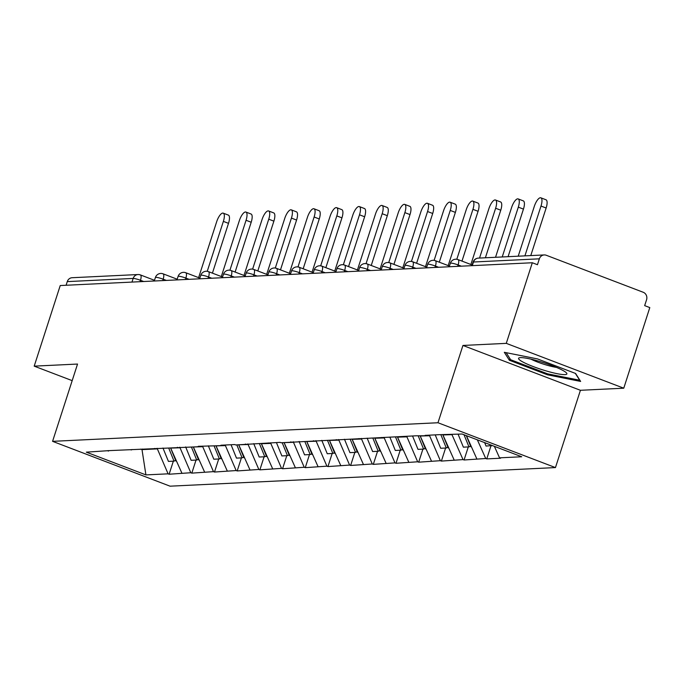 <?xml version="1.0" encoding="UTF-8"?>
<svg xmlns="http://www.w3.org/2000/svg" width="684" height="684" viewBox="0 0 684 684"><rect width="100%" height="100%" fill="white"/><g stroke="black" fill="none" stroke-linecap="round" stroke-linejoin="round"><path stroke-width="1.03" d="M623.765 388.196L506.28 343.359L462.94 345.454L580.425 390.29L623.765 388.196L649.8 307.595L644.661 305.628L646.568 299.746A5.857 5.438 87.2 0 0 643.208 292.265L546.277 255.269A5.857 5.438 87.2 0 0 539.36 258.826L537.453 264.717L532.314 262.75L60.235 285.544L34.2 366.145L72.179 380.637M580.425 390.29L555.459 467.582L170.06 486.179L52.574 441.342L437.974 422.746L555.459 467.582M494.378 446.336L499.542 457.835L521.721 456.767L462.119 434.024L438.914 434.699L425.097 435.366L426.123 435.759L427.072 435.272M499.542 457.835L500.568 458.229L486.751 458.896L490.967 445.84M477.355 439.838L485.726 458.502L486.751 458.896M485.726 458.502L464.06 459.99L468.284 446.934M451.902 434.511L463.034 459.597L464.06 459.99M463.034 459.597L441.377 461.084L445.592 448.029M429.355 435.161L440.351 460.691L441.377 461.084M440.351 460.691L418.685 462.179L422.909 449.123M406.672 436.255L417.659 461.786L418.685 462.179M417.659 461.786L396.002 463.273L400.217 450.217M383.981 437.35L394.976 462.88L396.002 463.273M394.976 462.88L373.31 464.368L377.534 451.312M361.297 438.444L372.284 463.983L373.31 464.368M372.284 463.983L350.627 465.462L354.842 452.406M338.606 439.538L349.601 465.077L350.627 465.462M349.601 465.077L327.935 466.565L332.159 453.501M315.923 440.633L326.909 466.172L327.935 466.565M326.909 466.172L305.252 467.659L309.467 454.595M293.231 441.727L304.218 467.266L305.252 467.659M304.218 467.266L282.56 468.754L286.776 455.689M270.548 442.822L281.534 468.36L282.56 468.754M281.534 468.36L259.877 469.848L264.092 456.784M247.856 443.925L258.843 469.455L259.877 469.848M258.843 469.455L237.186 470.943L241.401 457.887M225.164 445.019L236.16 470.549L237.186 470.943M236.16 470.549L214.494 472.037L218.718 458.981M202.481 446.113L213.468 471.644L214.494 472.037M213.468 471.644L191.811 473.131L196.026 460.076M179.789 447.208L190.785 472.738L191.811 473.131M190.785 472.738L169.119 474.226L173.343 461.17M157.106 448.302L168.093 473.832L169.119 474.226M168.093 473.832L145.914 474.901L86.321 452.158L109.44 450.602M426.123 435.759L416.223 435.793L281.124 442.753L280.098 442.36L235.749 444.951L234.723 444.557L220.906 445.224L221.932 445.617L198.223 446.319L199.249 446.712L107.465 450.696L108.499 451.089M466.42 435.657L476.851 458.93M443.027 434.938L451.85 434.656M442.984 435.084L454.167 460.024M403.44 436.854L404.389 436.366M420.344 436.033L429.167 435.751M420.292 436.187L431.476 461.119M380.749 437.948L381.698 437.461M397.652 437.136L406.476 436.854M397.609 437.281L408.793 462.213M358.065 439.043L359.006 438.555M374.969 438.23L383.792 437.948M374.918 438.376L386.101 463.316M335.374 440.137L336.323 439.65M352.277 439.325L361.101 439.043M352.234 439.47L363.409 464.41M312.691 441.231L313.631 440.744M329.594 440.419L338.418 440.137M329.543 440.564L340.726 465.505M289.999 442.326L290.948 441.838M306.902 441.513L315.726 441.231M306.859 441.659L318.034 466.599M267.307 443.42L268.256 442.933M284.219 442.608L293.043 442.326M284.168 442.753L295.351 467.694M244.624 444.514L245.573 444.027M261.527 443.702L270.351 443.42M261.476 443.848L272.659 468.788M221.932 445.617L222.881 445.122M238.836 444.797L247.668 444.514M238.793 444.942L249.976 469.882M199.249 446.712L200.198 446.224M216.153 445.891L224.976 445.609M216.101 446.036L227.285 470.977M176.558 447.806L177.507 447.319M193.461 446.985L202.284 446.703M193.418 447.131L204.602 472.071M153.874 448.901L154.823 448.413M170.778 448.08L179.601 447.798M170.726 448.225L181.91 473.166M131.183 449.995L132.132 449.508M131.978 282.082L133.158 278.431L67.271 281.611L66.1 285.254M67.271 281.611A5.857 5.438 -92.8 0 1 72.128 277.721L138.014 274.541A5.857 5.438 -92.8 0 1 140.075 274.874A5.857 2.026 110.9 0 1 140.382 274.917A5.857 2.026 110.9 0 1 140.477 280.286L140.023 281.688M142.195 449.02L142.007 449.619L156.91 448.892M140.648 449.097L142.007 449.619L145.914 474.901M506.28 343.359L532.314 262.75M462.94 345.454L437.974 422.746M52.574 441.342L77.54 364.05L34.2 366.145M547.533 374.823L580.648 381.433L575.595 373.473L537.436 358.903L504.313 352.303L509.366 360.263L547.533 374.823L547.833 373.883M509.905 358.587L509.366 360.263M223.232 213.151L228.371 215.109A8.986 3.104 110.9 0 1 228.507 223.343L223.369 221.385A8.986 3.104 -69.1 0 0 223.232 213.151A8.986 3.104 -69.1 0 0 216.683 221.702L198.617 277.636M175.651 460.375L174.035 461.136L168.435 461.401L162.972 448.02M168.751 448.182L174.035 461.136M170.641 448.088L175.925 461.042L176.463 461.016M223.369 221.385L207.243 271.317M228.507 223.343L212.416 273.147M245.915 212.057L251.054 214.015A8.986 3.104 110.9 0 1 251.199 222.249L246.06 220.282A8.986 3.104 -69.1 0 0 245.915 212.057A8.986 3.104 -69.1 0 0 239.366 220.607L221.3 276.541M198.343 459.28L196.718 460.041L191.118 460.306L185.663 446.926M191.435 447.088L196.718 460.041M193.333 446.994L198.608 459.947L199.147 459.922M246.06 220.282L229.927 270.223M251.199 222.249L235.108 272.052M268.607 210.954L273.745 212.921A8.986 3.104 110.9 0 1 273.882 221.154L268.744 219.188A8.986 3.104 -69.1 0 0 268.607 210.954A8.986 3.104 -69.1 0 0 262.058 219.513L243.991 275.447M221.026 458.186L219.41 458.947L213.81 459.212L208.346 445.831M214.126 445.994L219.41 458.947M216.016 445.9L221.3 458.853L221.838 458.827M268.744 219.188L252.618 269.128M273.882 221.154L257.8 270.958M291.29 209.86L296.428 211.826A8.986 3.104 110.9 0 1 296.574 220.06L291.435 218.093A8.986 3.104 -69.1 0 0 291.29 209.86A8.986 3.104 -69.1 0 0 284.741 218.418L266.674 274.352M243.718 457.092L242.093 457.852L236.493 458.118L231.038 444.728M236.818 444.899L242.093 457.852M238.707 444.805L243.983 457.758L244.53 457.733M291.435 218.093L275.301 268.034M296.574 220.06L280.483 269.864M313.982 208.765L319.12 210.732A8.986 3.104 110.9 0 1 319.257 218.966L314.118 216.999A8.986 3.104 -69.1 0 0 313.982 208.765A8.986 3.104 -69.1 0 0 307.432 217.324L289.366 273.258M266.401 455.997L264.785 456.758L259.185 457.023L253.73 443.634M259.501 443.796L264.785 456.758M261.391 443.711L266.674 456.664L267.213 456.638M314.118 216.999L297.993 266.931M319.257 218.966L303.174 268.769M336.665 207.671L341.803 209.637A8.986 3.104 110.9 0 1 341.949 217.863L336.81 215.905A8.986 3.104 -69.1 0 0 336.665 207.671A8.986 3.104 -69.1 0 0 330.115 216.23L312.058 272.164M289.093 454.903L287.468 455.655L281.876 455.929L276.413 442.539M282.193 442.702L287.468 455.655M284.082 442.616L289.366 455.57L289.905 455.544M336.81 215.905L320.685 265.837M341.949 217.863L325.858 267.675M539.77 361.485A25.393 3.565 -162.1 0 0 519.566 357.732A25.393 3.565 -162.1 0 0 545.661 370.771A25.393 3.565 -162.1 0 0 566.412 372.865A25.393 3.565 -162.1 0 0 539.77 361.485M530.887 359.126A17.382 2.437 -162.1 0 0 546.14 364.948A17.382 2.437 -162.1 0 0 556.408 367.376M575.338 373.37L579.699 380.244L547.61 373.84L510.632 359.733L506.151 352.662M359.356 206.577L364.495 208.543A8.986 3.104 110.9 0 1 364.632 216.768L359.493 214.81A8.986 3.104 -69.1 0 0 359.356 206.577A8.986 3.104 -69.1 0 0 352.807 215.135L334.741 271.061M311.776 453.808L310.16 454.561L304.56 454.834L299.105 441.445M304.876 441.608L310.16 454.561M306.765 441.522L312.049 454.475L312.588 454.45M359.493 214.81L343.368 264.742M364.632 216.768L348.549 266.58M382.04 205.482L387.178 207.44A8.986 3.104 110.9 0 1 387.324 215.674L382.185 213.716A8.986 3.104 -69.1 0 0 382.04 205.482A8.986 3.104 -69.1 0 0 375.49 214.041L357.433 269.966M334.467 452.714L332.851 453.466L327.251 453.74L321.788 440.351M327.568 440.513L332.851 453.466M329.457 440.428L334.741 453.381L335.28 453.355M382.185 213.716L366.06 263.648M387.324 215.674L371.232 265.486M404.731 204.388L409.87 206.346A8.986 3.104 110.9 0 1 410.007 214.579L404.868 212.621A8.986 3.104 -69.1 0 0 404.731 204.388A8.986 3.104 -69.1 0 0 398.182 212.946L380.116 268.872M357.151 451.62L355.535 452.372L349.934 452.646L344.479 439.256M350.251 439.419L355.535 452.372M352.14 439.325L357.424 452.286L357.963 452.252M404.868 212.621L388.743 262.553M410.007 214.579L393.924 264.392M427.423 203.293L432.553 205.251A8.986 3.104 110.9 0 1 432.698 213.485L427.56 211.527A8.986 3.104 -69.1 0 0 427.423 203.293A8.986 3.104 -69.1 0 0 420.874 211.852L402.808 267.777M379.842 450.525L378.226 451.278L372.626 451.551L367.163 438.162M372.942 438.324L378.226 451.278M374.832 438.23L380.116 451.184L380.655 451.158M427.56 211.527L411.435 261.459M432.698 213.485L416.607 263.297M450.106 202.199L455.245 204.157A8.986 3.104 110.9 0 1 455.382 212.391L450.252 210.433A8.986 3.104 -69.1 0 0 450.106 202.199A8.986 3.104 -69.1 0 0 443.557 210.757L425.491 266.683M402.534 449.431L400.909 450.183L395.309 450.457L389.854 437.067M395.626 437.23L400.909 450.183M397.524 437.136L402.799 450.089L403.338 450.063M450.252 210.433L434.118 260.365M455.382 212.391L439.299 262.203M472.798 201.105L477.936 203.062A8.986 3.104 110.9 0 1 478.073 211.296L472.935 209.338A8.986 3.104 -69.1 0 0 472.798 201.105A8.986 3.104 -69.1 0 0 466.249 209.655L448.182 265.589M425.217 448.336L423.601 449.089L418.001 449.362L412.537 435.973M418.317 436.136L423.601 449.089M420.207 436.041L425.491 448.995L426.029 448.969M472.935 209.338L456.809 259.27M478.073 211.296L461.982 261.1M495.481 200.01L500.62 201.968A8.986 3.104 110.9 0 1 500.765 210.202L495.626 208.244A8.986 3.104 -69.1 0 0 495.481 200.01A8.986 3.104 -69.1 0 0 488.932 208.56L470.866 264.494M447.909 447.233L446.284 447.994L440.684 448.259L435.229 434.879M441 435.041L446.284 447.994M442.899 434.947L448.174 447.9L448.713 447.875M495.626 208.244L479.535 258.056M500.765 210.202L485.392 257.774M518.173 198.916L523.311 200.874A8.986 3.104 110.9 0 1 523.448 209.107L518.31 207.149A8.986 3.104 -69.1 0 0 518.173 198.916A8.986 3.104 -69.1 0 0 511.623 207.466L495.532 257.287M470.592 446.139L468.976 446.9L463.376 447.165L458.092 434.212M464.017 434.742L468.976 446.9M466.3 435.614L470.866 446.806L471.404 446.78M518.31 207.149L502.218 256.962M523.448 209.107L508.084 256.68M540.856 197.821L545.994 199.779A8.986 3.104 110.9 0 1 546.14 208.013L541.001 206.046A8.986 3.104 -69.1 0 0 540.856 197.821A8.986 3.104 -69.1 0 0 534.307 206.371L518.216 256.192M492.258 445.523L486.059 446.071L484.657 442.616M491.42 445.199L491.659 445.806M541.001 206.046L524.91 255.867M546.14 208.013L530.775 255.585M143.683 281.509L140.477 280.286A5.857 0.821 17.9 0 0 133.158 278.431A5.857 5.438 -92.8 0 1 138.014 274.541A5.857 5.857 0 0 1 140.382 274.917L154.498 280.303M539.36 258.826L473.473 262.006L472.293 265.649M478.33 258.116A5.857 5.438 87.2 0 0 473.473 262.006A5.857 0.821 -162.1 0 0 473.037 262.169A5.857 5.857 0 0 1 478.33 258.116L544.207 254.935M166.374 280.414L163.16 279.192A5.857 0.821 17.9 0 0 155.841 277.336A5.857 0.821 -162.1 0 0 155.405 277.499A5.857 5.857 0 0 1 163.074 273.822A5.857 2.026 110.9 0 1 163.16 279.192L162.715 280.594M189.058 279.32L185.851 278.097L185.398 279.499M211.749 278.226L208.543 277.003L208.09 278.405M234.432 277.131L231.226 275.909L230.773 277.311M257.124 276.037L253.918 274.814L253.465 276.216M279.807 274.942L276.601 273.72L276.148 275.122M302.499 273.848L299.293 272.625L298.84 274.027M325.191 272.754L321.976 271.531L321.523 272.925M347.874 271.659L344.668 270.428L344.214 271.83M370.566 270.565L367.351 269.334L366.898 270.736M393.249 269.47L390.042 268.239L389.589 269.641M415.94 268.367L412.726 267.145L412.281 268.547M438.624 267.273L435.417 266.05L434.964 267.453M461.315 266.179L458.109 264.956L457.656 266.358M162.766 273.78A5.857 2.026 110.9 0 1 163.074 273.822L177.19 279.209M178.533 276.242A5.857 0.821 -162.1 0 0 178.096 276.404A5.857 5.857 0 0 1 185.757 272.728A5.857 2.026 110.9 0 1 185.851 278.097A5.857 0.821 17.9 0 0 178.533 276.242M185.45 272.685A5.857 2.026 110.9 0 1 185.757 272.728L199.873 278.114M201.216 275.148A5.857 0.821 -162.1 0 0 200.78 275.31A5.857 5.857 0 0 1 208.449 271.633A5.857 2.026 110.9 0 1 208.543 277.003A5.857 0.821 17.9 0 0 201.216 275.148M208.141 271.591A5.857 2.026 110.9 0 1 208.449 271.633L222.565 277.02M223.907 274.053A5.857 0.821 -162.1 0 0 223.471 274.216A5.857 5.857 0 0 1 231.132 270.539A5.857 2.026 110.9 0 1 231.226 275.909A5.857 0.821 17.9 0 0 223.907 274.053M230.824 270.488A5.857 2.026 110.9 0 1 231.132 270.539L245.248 275.926M246.599 272.959A5.857 0.821 -162.1 0 0 246.154 273.113A5.857 5.857 0 0 1 253.824 269.445A5.857 2.026 110.9 0 1 253.918 274.814A5.857 0.821 17.9 0 0 246.599 272.959M253.516 269.393A5.857 2.026 110.9 0 1 253.824 269.445L267.94 274.831M269.282 271.864A5.857 0.821 -162.1 0 0 268.846 272.018A5.857 5.857 0 0 1 276.507 268.35A5.857 2.026 110.9 0 1 276.601 273.72A5.857 0.821 17.9 0 0 269.282 271.864M276.208 268.299A5.857 2.026 110.9 0 1 276.507 268.35L290.623 273.737M291.974 270.77A5.857 0.821 -162.1 0 0 291.529 270.924A5.857 5.857 0 0 1 299.199 267.256A5.857 2.026 110.9 0 1 299.293 272.625A5.857 0.821 17.9 0 0 291.974 270.77M298.891 267.205A5.857 2.026 110.9 0 1 299.199 267.256L313.315 272.642M314.657 269.676A5.857 0.821 -162.1 0 0 314.221 269.829A5.857 5.857 0 0 1 321.882 266.161A5.857 2.026 110.9 0 1 321.976 271.531A5.857 0.821 17.9 0 0 314.657 269.676M321.583 266.11A5.857 2.026 110.9 0 1 321.882 266.161L335.998 271.548M337.349 268.573A5.857 0.821 -162.1 0 0 336.904 268.735A5.857 5.857 0 0 1 344.574 265.067A5.857 2.026 110.9 0 1 344.668 270.428A5.857 0.821 17.9 0 0 337.349 268.573M344.266 265.016A5.857 2.026 110.9 0 1 344.574 265.067L358.69 270.454M360.032 267.478A5.857 0.821 -162.1 0 0 359.596 267.641A5.857 5.857 0 0 1 367.265 263.964A5.857 2.026 110.9 0 1 367.351 269.334A5.857 0.821 17.9 0 0 360.032 267.478M366.957 263.921A5.857 2.026 110.9 0 1 367.265 263.964L381.373 269.351M382.724 266.384A5.857 0.821 -162.1 0 0 382.288 266.546A5.857 5.857 0 0 1 389.948 262.87A5.857 2.026 110.9 0 1 390.042 268.239A5.857 0.821 17.9 0 0 382.724 266.384M389.641 262.827A5.857 2.026 110.9 0 1 389.948 262.87L404.064 268.256M405.407 265.289A5.857 0.821 -162.1 0 0 404.971 265.452A5.857 5.857 0 0 1 412.64 261.775A5.857 2.026 110.9 0 1 412.726 267.145A5.857 0.821 17.9 0 0 405.407 265.289M412.332 261.733A5.857 2.026 110.9 0 1 412.64 261.775L426.756 267.162M428.099 264.195A5.857 0.821 -162.1 0 0 427.662 264.357A5.857 5.857 0 0 1 435.323 260.681A5.857 2.026 110.9 0 1 435.417 266.05A5.857 0.821 17.9 0 0 428.099 264.195M435.015 260.638A5.857 2.026 110.9 0 1 435.323 260.681L449.439 266.067M450.782 263.101A5.857 0.821 -162.1 0 0 450.346 263.263A5.857 5.857 0 0 1 458.015 259.587A5.857 2.026 110.9 0 1 458.109 264.956A5.857 0.821 17.9 0 0 450.782 263.101M457.707 259.544A5.857 2.026 110.9 0 1 458.015 259.587L472.131 264.973M154.276 281.004L155.405 277.499M176.959 279.91L178.096 276.404M199.651 278.807L200.78 275.31M222.334 277.713L223.471 274.216M245.026 276.618L246.154 273.113M267.709 275.524L268.846 272.018M290.401 274.429L291.529 270.924M313.092 273.335L314.221 269.829M335.776 272.241L336.904 268.735M358.467 271.146L359.596 267.641M381.15 270.052L382.288 266.546M403.842 268.957L404.971 265.452M426.525 267.863L427.662 264.357M449.217 266.769L450.346 263.263M471.9 265.674L473.037 262.169"/></g></svg>
